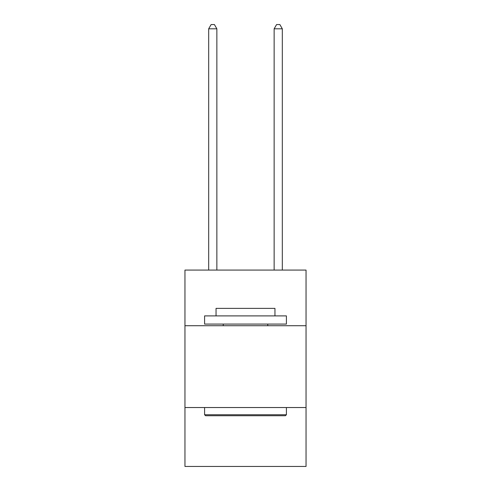 <?xml version="1.0" encoding="UTF-8"?>
<svg xmlns="http://www.w3.org/2000/svg" width="491" height="491" viewBox="0 0 491 491"><rect width="100%" height="100%" fill="white"/><g stroke="black" fill="none" stroke-linecap="round" stroke-linejoin="round"><path stroke-width="0.74" d="M184.954 325.717L306.046 325.717L306.046 270.081L184.954 270.081L184.954 466.45L306.046 466.45L306.046 407.536L184.954 407.536M306.046 407.536L306.046 325.717M205.569 415.724L204.587 414.742L286.413 414.742L285.431 415.724L205.569 415.724M286.413 315.897L286.413 324.078L204.587 324.078L204.587 315.897L286.413 315.897M216.046 315.897L216.046 308.373L274.954 308.373L274.954 315.897M286.413 407.536L286.413 414.742M204.587 407.536L204.587 414.742M267.755 324.078L267.755 325.717M223.245 324.078L223.245 325.717M216.862 270.081L216.862 28.803L208.681 28.803L208.681 270.081M208.681 28.803L211.136 24.55L214.407 24.55L216.862 28.803M282.319 270.081L282.319 28.803L274.138 28.803L274.138 270.081M274.138 28.803L276.593 24.55L279.864 24.55L282.319 28.803"/></g></svg>
